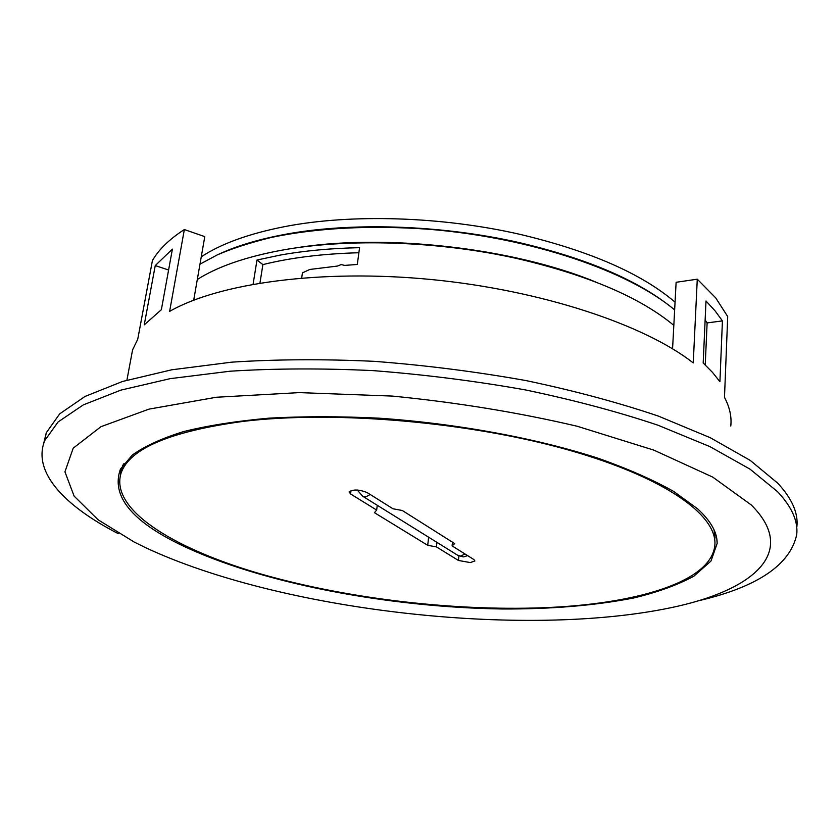 <?xml version="1.0" encoding="UTF-8"?>
<svg xmlns="http://www.w3.org/2000/svg" width="839" height="839" viewBox="0 0 839 839"><rect width="100%" height="100%" fill="white"/><g stroke="black" fill="none" stroke-linecap="round" stroke-linejoin="round"><path stroke-width="1.26" d="M705.127 319.984L707.12 322.91L705.232 364.913M697.461 508.686L673.707 491.455C653.308 479.981 628.453 469.022 599.13 458.576C537.275 438.398 457.475 423.559 379.081 418.179C340.309 416.28 303.697 416.259 269.225 418.137C236.65 421.042 208.103 425.52 183.584 431.571C161.707 438.388 144.612 446.212 132.289 455.074L120.407 469.179C110.979 495.713 131.366 521.061 181.549 545.224C261.034 583.304 388.751 607.373 502.225 608.978C551.192 609.208 595.029 605.538 633.728 597.976C657.734 592.198 677.807 584.919 693.947 576.131L711.011 561.008L717.146 543.462C717.345 532.524 710.78 520.935 697.461 508.686M120.491 469.022L120.47 474.958M730.769 426.013C731.818 416.857 729.72 407.303 724.487 397.34L727.707 316.555L715.709 297.876L697.272 279.177L676.119 282.292L672.574 348.804M715.143 310.944L722.421 320.897L719.925 381.714L712.5 372.38L703.176 363.004L705.998 300.981L715.143 310.944M796.882 526.693C798.382 513.153 792.037 498.681 777.816 483.254L750.255 460.412L710.276 437.717L658.489 416.134C618.553 402.615 574.432 390.764 526.126 380.602C476.269 371.698 425.688 365.28 374.383 361.347C323.812 358.987 276.22 359.26 231.637 362.165L171.733 369.8L122.463 381.493L85.001 396.459L59.716 413.837L46.281 432.777L43.701 443.359M697.461 601.018C756.967 587.29 790.055 565.161 796.714 534.632C798.214 521.271 791.848 506.955 777.596 491.706L749.961 469.106L709.899 446.61L657.986 425.216C617.955 411.781 573.729 400.014 525.298 389.894C475.325 381.011 424.628 374.593 373.208 370.628C322.522 368.206 274.835 368.405 230.169 371.205L170.16 378.651L120.837 390.135L83.355 404.859L58.059 421.986L44.666 440.674C32.239 472.378 64.792 506.148 118.299 533.688M145.797 547.762C280.803 610.886 522.833 638.479 670.246 607.845C752.038 591.065 799.515 552.859 751.178 504.879L712.699 477.087L653.854 450.134L577.169 426.243C518.554 412.505 456.951 402.447 392.358 396.081L299.387 392.61L216.315 397.256L149.006 409.117L100.942 426.694L73.203 448.183L64.939 471.833L74.115 496.101L98.1 519.792L134.114 541.994L145.797 547.762M193.704 300.163L204.779 236.629L184.349 229.55C169.541 239.073 158.907 249.393 152.436 260.499L137.743 339.229L132.583 349.863L130.37 361.693M184.349 229.55L169.625 311.384C218.759 283.173 321.064 268.816 431.319 279.523C541.575 290.231 644.499 324.703 693.255 362.92L697.272 279.177M172.394 249.131L161.371 309.685L144.235 324.871L155.246 265.575L172.394 249.131M722.421 320.897L707.12 322.91M155.246 265.575L168.597 270.011M673.822 325.364C640.335 297.53 588.538 275.36 518.418 258.852C439.175 240.877 347.598 237.951 281.002 250.347C245.208 257.059 217.311 266.771 197.301 279.502M301.673 277.971L302.428 272.885L309.748 269.466L337.488 266.057L341.169 264.579L344.682 265.397L357.309 264.474L359.564 247.673C330.828 248.281 304.4 250.746 280.268 255.077L256.975 260.038L253.105 284.19M675.059 302.155C641.804 273.734 590.352 251.176 520.694 234.511C441.975 216.368 350.954 213.683 284.662 226.624C249.036 233.62 221.234 243.677 201.266 256.797M667.362 304.169C633.508 278.443 584.353 257.972 519.918 242.765C441.02 224.684 349.821 221.916 283.425 234.668C257.206 239.66 235.119 246.435 217.144 254.983M259.964 283.016L262.89 264.6L256.975 260.038M262.89 264.6C290.714 257.688 322.711 253.735 358.882 252.738M470.28 562.581L474.895 560.976L473.888 559.561L452.106 545.885L454.665 543.578L402.29 510.5L392.967 508.77L367.146 492.566C359.113 489.431 353.114 489.21 349.129 491.906L350.597 493.982L376.669 510.06L374.425 512.671L427.733 545.319L436.427 546.881L458.451 560.462L470.28 562.581M714.744 531.444L714.765 532.744M714.02 529.776L715.132 538.009M243.237 421.377C334.887 410.302 469.955 421.965 568.769 450.092C667.854 478.22 719.212 517.097 714.692 546.609C709.479 582.864 633.875 604.342 542.917 607.751C450.847 611.17 343.371 598.144 257.028 572.869C171.659 547.605 109.437 508.833 121.183 472.777C129.919 448.435 170.611 431.298 243.237 421.377M120.501 474.884L122.137 467.585L123.941 463.579M122.484 466.704L122.872 465.058M452.483 542.204L452.106 545.885M436.909 542.351L436.427 546.881M428.614 537.191L427.733 545.319M377.256 505.277L376.669 510.06M458.902 555.953L458.451 560.462M351.038 490.532L350.597 493.982M463.243 556.897L457.958 555.428L362.742 496.269L365.647 496.94L370.209 494.496M457.958 555.428L460.716 556.121L464.953 553.95M46.281 432.777L44.666 440.674M132.583 349.863L126.909 380.151M716.831 539.005L717.146 543.462M199.976 264.159L216.902 255.098C230.652 248.963 248.701 243.09 271.018 237.489C317.624 227.778 370.492 225.062 429.62 229.33C531.58 237.836 628.359 270.966 674.64 309.916M293.66 248.26C382.248 233.085 512.052 247.505 595.47 281.904M121.183 472.777L122.137 467.585M463.757 556.865L467.596 555.607M357.236 490.028L362.742 496.269"/></g></svg>
